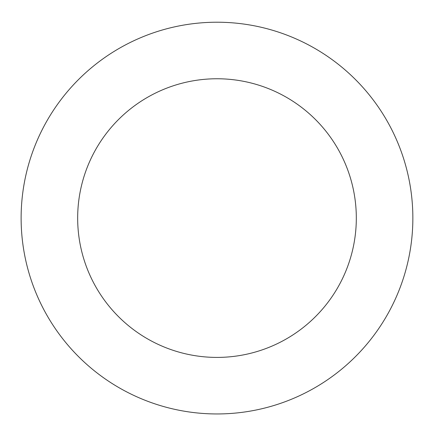 <?xml version="1.0" encoding="UTF-8"?>
<svg xmlns="http://www.w3.org/2000/svg" width="434" height="434" viewBox="0 0 434 434"><rect width="100%" height="100%" fill="white"/><g stroke="black" fill="none" stroke-linecap="round" stroke-linejoin="round"><path stroke-width="0.65" d="M187.9 24.391A195.864 195.864 0 0 0 63.793 340.126A195.864 195.864 0 0 0 399.28 289.738A195.864 195.864 0 0 0 187.9 24.391M196.298 80.306A139.325 139.325 0 0 0 108.017 304.896A139.325 139.325 0 0 0 346.657 269.058A139.325 139.325 0 0 0 196.298 80.306"/></g></svg>
